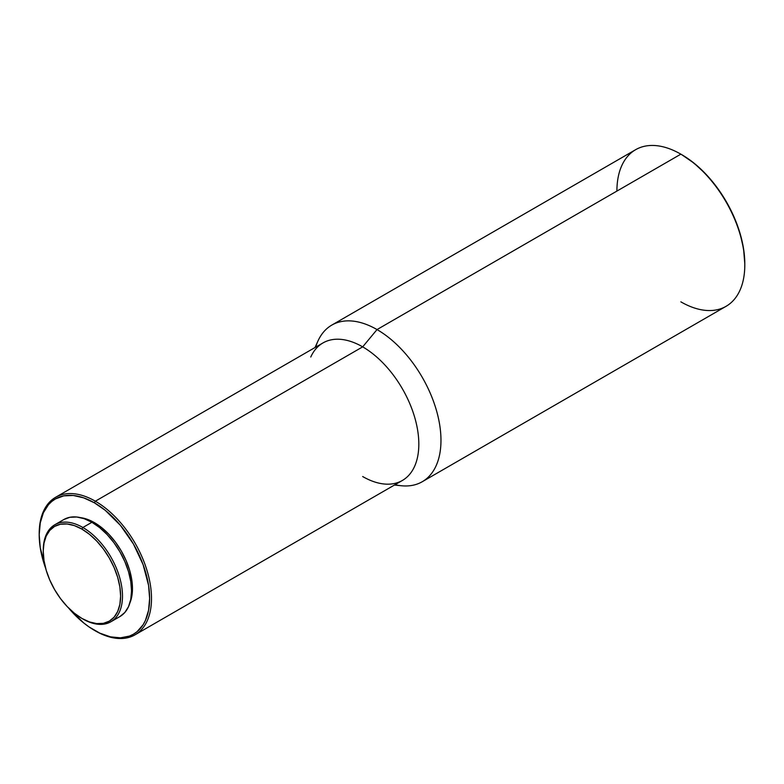 <?xml version="1.0" encoding="UTF-8"?>
<svg xmlns="http://www.w3.org/2000/svg" width="784" height="784" viewBox="0 0 784 784"><rect width="100%" height="100%" fill="white"/><g stroke="black" fill="none" stroke-linecap="round" stroke-linejoin="round"><path stroke-width="1.18" d="M43.257 550.917A56.027 32.35 60 0 1 54.86 524.721A56.027 32.35 60 0 1 82.869 527.495L81.938 529.122A54.704 31.585 60 0 1 120.618 596.114A54.704 31.585 60 0 1 81.938 618.449L82.869 618.988A56.027 32.35 -120 0 0 122.49 596.114A56.027 32.35 -120 0 0 82.869 527.495A56.027 32.35 60 0 1 119.472 576.867A56.027 32.35 60 0 1 110.887 621.761A56.027 32.35 60 0 1 82.869 618.988L81.938 618.449A54.704 31.585 60 0 1 43.257 551.456A54.704 31.585 60 0 1 81.938 529.122L82.869 527.495L91.914 522.281L82.869 527.495A56.027 32.35 -120 0 0 43.257 550.368L44.002 543.165L46.197 536.06L49.774 530.405L54.586 526.407L60.446 524.241L67.13 523.977L74.392 525.623L81.938 529.122L89.484 534.335L96.736 541.068L103.429 549.055L109.29 557.992L114.101 567.538L117.669 577.328L119.874 586.971L120.618 596.114L119.874 604.405L117.669 611.51L114.101 617.165L109.29 621.153L103.429 623.329L96.736 623.594L89.484 621.947L81.938 618.449L74.392 613.235L67.13 606.502L60.446 598.515L54.586 589.578L49.774 580.033L46.197 570.242L44.002 560.599L43.257 551.456M63.906 519.498A56.027 32.35 -120 0 1 91.914 522.281L99.646 527.622L107.075 534.512L113.925 542.695L119.932 551.848L124.852 561.628L128.517 571.644L130.771 581.532L131.536 590.891L130.771 599.378L128.517 606.659L124.852 612.451L119.932 616.538A56.027 32.35 -120 0 0 128.517 571.644A56.027 32.35 -120 0 0 91.914 522.281L84.192 518.694L76.754 517.009L69.903 517.283L63.906 519.498L54.86 524.721M129.909 602.916A53.822 31.076 -120 0 0 94.413 522.634L93.443 523.193L94.413 522.634L86.985 519.194L79.85 517.577M135.054 634.805L402.378 480.465A79.409 45.844 -120 0 0 414.55 416.833A79.409 45.844 -120 0 0 362.678 346.861L95.344 501.201L94.413 502.828A78.086 45.08 60 0 1 149.626 598.457A78.086 45.08 60 0 1 94.413 630.336L95.344 630.875A79.409 45.844 -120 0 0 151.498 598.457A79.409 45.844 -120 0 0 95.344 501.201A79.409 45.844 60 0 1 147.225 571.183A79.409 45.844 60 0 1 135.054 634.805A79.409 45.844 60 0 1 95.344 630.875L94.413 630.336A78.086 45.08 60 0 1 68.473 607.884M394.45 485.051L401.398 485.757A90.434 52.214 -120 0 0 439.755 425.291A90.434 52.214 -120 0 0 377.026 329.574L362.678 346.861A79.409 45.844 60 0 1 417.754 430.906A79.409 45.844 60 0 1 384.072 483.993A79.409 45.844 60 0 1 362.678 476.535M422.243 481.729L726.072 306.319A90.434 52.214 -120 0 0 739.929 233.857A90.434 52.214 -120 0 0 680.855 154.164L377.026 329.574A90.434 52.214 60 0 1 436.11 409.268A90.434 52.214 60 0 1 422.243 481.729A90.434 52.214 60 0 1 395.087 484.679M744.8 264.923L744.8 263.845A89.111 51.45 -120 0 0 681.786 154.703L680.855 154.164A90.434 52.214 60 0 1 744.8 264.923A90.434 52.214 60 0 1 680.855 301.84M616.91 191.08A90.434 52.214 60 0 1 680.855 154.164L681.325 154.438A89.111 51.45 -120 0 1 681.786 154.703L694.085 163.199L705.904 174.166L716.792 187.18L726.347 201.733L734.177 217.286L740.008 233.23L743.585 248.949L744.8 263.845M680.855 154.164A90.434 52.214 -120 0 0 635.638 149.685L331.808 325.095A90.434 52.214 60 0 1 377.026 329.574L680.855 154.164L681.786 154.703M315.687 347.136A90.434 52.214 60 0 1 331.808 325.095M310.768 357.024A79.409 45.844 60 0 1 362.678 346.861L377.026 329.574A90.434 52.214 -120 0 0 317.902 341.138L315.041 347.508M362.678 346.861A79.409 45.844 -120 0 0 322.979 342.931L55.644 497.272A79.409 45.844 60 0 1 95.344 501.201L362.678 346.861M39.2 534.169A79.409 45.844 60 0 1 55.644 497.272M95.344 501.201A79.409 45.844 -120 0 0 39.2 533.62L39.2 534.708A78.086 45.08 60 0 1 94.413 502.828L95.344 501.201M45.678 568.4A78.086 45.08 60 0 1 39.2 534.708L40.258 522.879L43.404 512.736L48.5 504.651L51.734 501.495L55.37 498.957L63.739 495.86L73.284 495.478L83.643 497.83L94.413 502.828L105.183 510.266L120.442 525.378L133.456 544.037L143.109 564.637L148.568 585.403L149.626 598.457L148.568 610.285L145.422 620.428L143.109 624.75L137.092 631.669L133.456 634.197L129.438 636.089L120.442 637.833L110.436 636.843L99.823 633.149L89.004 626.906L83.643 622.888L68.384 607.776M45.717 568.518L40.258 547.751L39.2 534.708M129.576 603.7L131.741 596.702L132.467 588.549L131.741 579.552L129.576 570.066L126.057 560.433L121.324 551.044L115.552 542.254L108.976 534.394L101.842 527.769L94.413 522.634A53.822 31.076 -120 0 0 80.703 517.675M119.932 616.538L110.887 621.761"/></g></svg>
